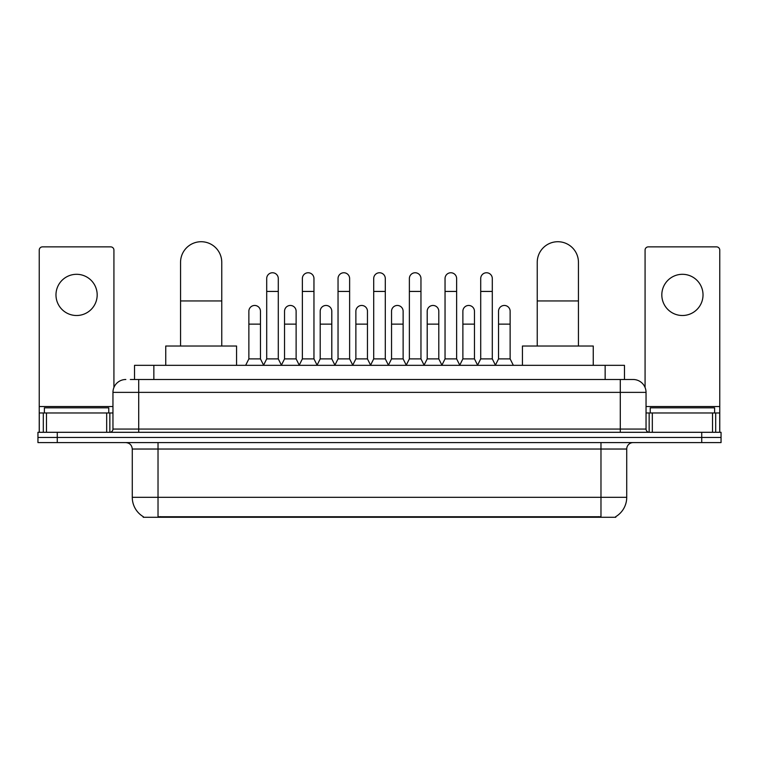 <?xml version="1.0" encoding="UTF-8"?>
<svg xmlns="http://www.w3.org/2000/svg" width="759" height="759" viewBox="0 0 759 759"><rect width="100%" height="100%" fill="white"/><g stroke="black" fill="none" stroke-linecap="round" stroke-linejoin="round"><path stroke-width="1.14" d="M130.339 379.5L138.707 379.5L130.339 379.5L134.533 379.5L134.533 365.335L624.467 365.335L624.467 379.5M615.786 516.642L615.786 517.277L143.214 517.277L143.214 516.642M143.404 516.756A22.533 22.533 0 0 1 132.275 497.316L158.024 497.316L158.024 516.756L600.976 516.756L600.976 497.316L626.725 497.316L626.725 449.034A6.442 6.442 0 0 1 633.167 442.592M132.275 497.316L132.275 449.034C131.886 445.125 129.742 442.981 125.833 442.592M615.596 516.756A22.533 22.533 0 0 0 626.725 497.316M57.267 432.298L721.05 432.298L721.05 437.44L37.95 437.44L37.95 442.592L57.267 442.592L57.267 437.44L37.95 437.44L37.95 432.298L57.267 432.298L57.267 437.44L721.05 437.44L721.05 442.592L57.267 442.592M125.833 379.5A12.875 12.875 0 0 0 112.958 392.375L112.958 429.072A3.216 3.216 0 0 1 109.732 432.298M633.167 379.5L620.293 379.5L633.167 379.5A12.875 12.875 0 0 1 646.042 392.375L646.042 429.072C646.232 431.027 647.304 432.099 649.268 432.298M646.042 392.375L138.707 392.375L138.707 379.5L620.293 379.5L620.293 429.072L646.042 429.072M108.774 412.981L108.774 407.83L44.392 407.83L44.392 412.981M76.583 274.303A20.607 20.607 0 0 0 55.976 294.9A20.607 20.607 0 0 0 76.583 315.507A20.607 20.607 0 0 0 97.18 294.9A20.607 20.607 0 0 0 76.583 274.303M106.677 432.298L106.677 412.981L46.479 412.981L46.479 432.298M113.926 387.488L113.926 250.091A3.216 3.216 0 0 0 110.7 246.874L42.457 246.874A3.216 3.216 0 0 0 39.24 250.091L39.24 412.981L46.479 412.981M106.677 412.981L112.958 412.981M39.24 432.298L39.24 412.981M714.608 412.981L714.608 407.83L650.226 407.83L650.226 412.981M180.557 346.019L180.557 262.32A20.607 20.607 0 0 1 201.163 241.723A20.607 20.607 0 0 1 221.761 262.32A20.607 20.607 0 0 0 201.163 241.723M221.761 346.019L221.761 262.32M236.571 365.335L236.571 346.019L165.747 346.019L165.747 365.335M537.239 346.019L537.239 262.32A20.607 20.607 0 0 1 557.837 241.723A20.607 20.607 0 0 1 578.443 262.32A20.607 20.607 0 0 0 557.837 241.723M578.443 346.019L578.443 262.32M593.253 365.335L593.253 346.019L522.429 346.019L522.429 365.335M263.487 365.335L266.703 358.893L278.287 358.893L281.513 365.335M278.287 358.893L278.287 278.544A5.797 5.797 0 0 0 272.5 272.756A5.797 5.797 0 0 1 272.861 272.766M266.703 358.893L266.703 291.428L278.287 291.428M266.703 291.428L266.703 278.544A5.797 5.797 0 0 1 272.5 272.756M299.15 365.335L302.367 358.893L313.96 358.893L317.177 365.335M313.96 358.893L313.96 278.544A5.797 5.797 0 0 0 308.163 272.756A5.797 5.797 0 0 1 308.524 272.766M302.367 358.893L302.367 291.428L313.96 291.428M302.367 291.428L302.367 278.544A5.797 5.797 0 0 1 308.163 272.756M334.814 365.335L338.04 358.893L349.624 358.893L352.85 365.335M349.624 358.893L349.624 278.544A5.797 5.797 0 0 0 343.836 272.756A5.797 5.797 0 0 1 344.197 272.766M338.04 358.893L338.04 291.428L349.624 291.428M338.04 291.428L338.04 278.544A5.797 5.797 0 0 1 343.836 272.756M370.487 365.335L373.703 358.893L385.297 358.893L388.513 365.335M385.297 358.893L385.297 278.544A5.797 5.797 0 0 0 379.5 272.756A5.797 5.797 0 0 1 379.861 272.766M373.703 358.893L373.703 291.428L385.297 291.428M373.703 291.428L373.703 278.544A5.797 5.797 0 0 1 379.5 272.756M406.15 365.335L409.376 358.893L420.96 358.893L424.186 365.335M420.96 358.893L420.96 278.544A5.797 5.797 0 0 0 415.164 272.756A5.797 5.797 0 0 1 415.534 272.766M409.376 358.893L409.376 291.428L420.96 291.428M409.376 291.428L409.376 278.544A5.797 5.797 0 0 1 415.164 272.756M441.823 365.335L445.04 358.893L456.633 358.893L459.85 365.335M456.633 358.893L456.633 278.544A5.797 5.797 0 0 0 450.837 272.756A5.797 5.797 0 0 1 451.197 272.766M445.04 358.893L445.04 291.428L456.633 291.428M445.04 291.428L445.04 278.544A5.797 5.797 0 0 1 450.837 272.756M477.487 365.335L480.713 358.893L492.297 358.893L495.513 365.335M492.297 358.893L492.297 278.544A5.797 5.797 0 0 0 486.5 272.756A5.797 5.797 0 0 1 486.87 272.766M480.713 358.893L480.713 291.428L492.297 291.428M480.713 291.428L480.713 278.544A5.797 5.797 0 0 1 486.5 272.756M245.65 365.335L248.867 358.893L260.46 358.893L263.582 365.145M260.46 358.893L260.46 311.256A5.797 5.797 0 0 0 255.024 305.469A5.797 5.797 0 0 1 260.46 311.256M248.867 358.893L248.867 324.131L260.46 324.131M248.867 324.131L248.867 311.256A5.797 5.797 0 0 1 255.024 305.469M281.409 365.145L284.54 358.893L296.124 358.893L299.245 365.145M296.124 358.893L296.124 311.256A5.797 5.797 0 0 0 290.697 305.469A5.797 5.797 0 0 1 296.124 311.256M284.54 358.893L284.54 324.131L296.124 324.131M284.54 324.131L284.54 311.256A5.797 5.797 0 0 1 290.697 305.469M317.082 365.145L320.203 358.893L331.797 358.893L334.918 365.145M331.797 358.893L331.797 311.256A5.797 5.797 0 0 0 326.361 305.469A5.797 5.797 0 0 1 331.797 311.256M320.203 358.893L320.203 324.131L331.797 324.131M320.203 324.131L320.203 311.256A5.797 5.797 0 0 1 326.361 305.469M352.745 365.145L355.876 358.893L367.46 358.893L370.582 365.145M367.46 358.893L367.46 311.256A5.797 5.797 0 0 0 362.034 305.469A5.797 5.797 0 0 1 367.46 311.256M355.876 358.893L355.876 324.131L367.46 324.131M355.876 324.131L355.876 311.256A5.797 5.797 0 0 1 362.034 305.469M388.418 365.145L391.54 358.893L403.124 358.893L406.255 365.145M403.124 358.893L403.124 311.256A5.797 5.797 0 0 0 397.697 305.469A5.797 5.797 0 0 1 403.124 311.256M391.54 358.893L391.54 324.131L403.124 324.131M391.54 324.131L391.54 311.256A5.797 5.797 0 0 1 397.697 305.469M424.082 365.145L427.203 358.893L438.797 358.893L441.918 365.145M438.797 358.893L438.797 311.256A5.797 5.797 0 0 0 433.37 305.469A5.797 5.797 0 0 1 438.797 311.256M427.203 358.893L427.203 324.131L438.797 324.131M427.203 324.131L427.203 311.256A5.797 5.797 0 0 1 433.37 305.469M459.755 365.145L462.876 358.893L474.46 358.893L477.591 365.145M474.46 358.893L474.46 311.256A5.797 5.797 0 0 0 469.034 305.469A5.797 5.797 0 0 1 474.46 311.256M462.876 358.893L462.876 324.131L474.46 324.131M462.876 324.131L462.876 311.256A5.797 5.797 0 0 1 469.034 305.469M495.418 365.145L498.54 358.893L510.133 358.893L513.35 365.335M510.133 358.893L510.133 311.256A5.797 5.797 0 0 0 504.707 305.469A5.797 5.797 0 0 1 510.133 311.256M498.54 358.893L498.54 324.131L510.133 324.131M498.54 324.131L498.54 311.256A5.797 5.797 0 0 1 504.707 305.469M682.417 274.303A20.607 20.607 0 0 0 661.82 294.9A20.607 20.607 0 0 0 682.417 315.507A20.607 20.607 0 0 0 703.024 294.9A20.607 20.607 0 0 0 682.417 274.303M712.521 432.298L712.521 412.981L652.323 412.981L652.323 432.298M719.76 432.298L719.76 412.981L719.76 432.298M712.521 412.981L719.76 412.981L719.76 250.091A3.216 3.216 0 0 0 716.543 246.874L648.3 246.874A3.216 3.216 0 0 0 645.074 250.091L645.074 387.488M646.042 412.981L652.323 412.981M598.405 517.277L598.405 516.642M160.595 517.277L160.595 516.642M153.849 379.5L153.849 365.335M605.151 379.5L605.151 365.335M600.976 442.592L600.976 449.034L132.275 449.034M626.725 449.034L600.976 449.034L600.976 497.316L158.024 497.316L158.024 442.592M701.733 442.592L701.733 432.298M138.707 432.298L138.707 392.375L112.958 392.375M112.958 429.072L620.293 429.072L620.293 432.298M112.958 406.539L39.24 406.539M109.846 412.981L109.846 432.288M39.288 412.981L39.288 432.298M43.31 432.298L43.31 412.981M180.557 300.953L221.761 300.953M537.239 300.953L578.443 300.953M719.76 406.539L646.042 406.539M719.712 432.298L719.712 412.981M715.69 412.981L715.69 432.298M649.154 432.288L649.154 412.981"/></g></svg>
